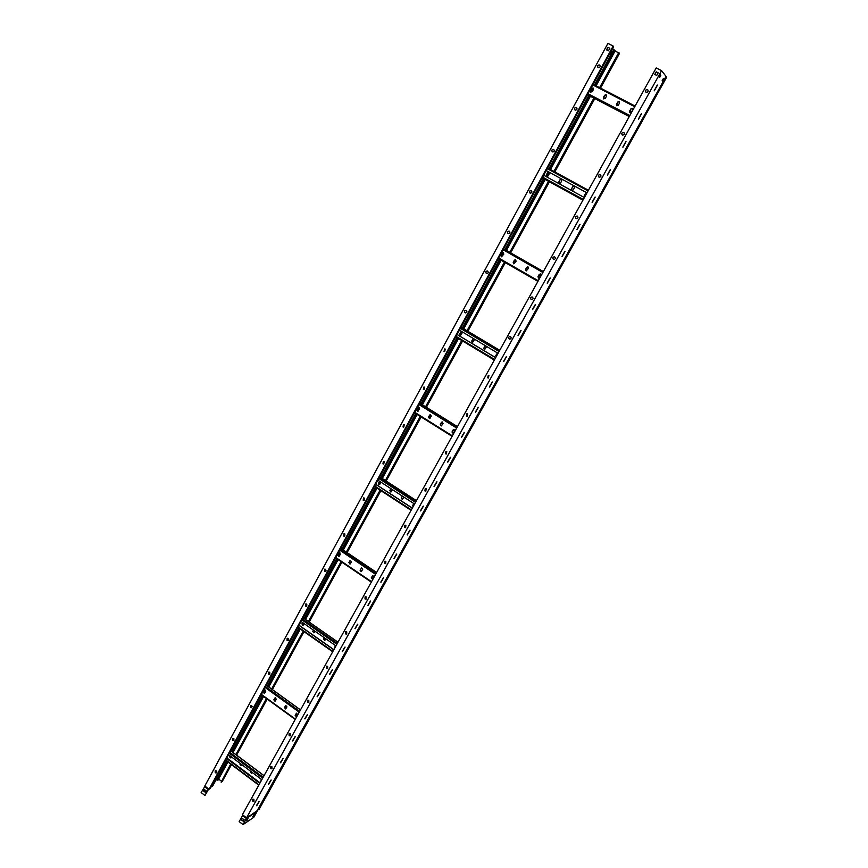 <?xml version="1.0" encoding="UTF-8"?>
<svg xmlns="http://www.w3.org/2000/svg" width="868" height="868" viewBox="0 0 868 868"><rect width="100%" height="100%" fill="white"/><g stroke="black" fill="none" stroke-linecap="round" stroke-linejoin="round"><path stroke-width="1.3" d="M254.053 801.251L252.957 801.11L252.783 799.146M253.879 799.276L253.977 801.305L252.805 801.218L252.707 799.189L253.879 799.276M272.075 768.755L270.979 768.625L270.827 766.618M271.923 766.748L271.999 768.809L270.827 768.712L270.762 766.661L271.923 766.748M290.346 735.804L289.261 735.663L289.142 733.623M290.227 733.753L290.27 735.847L289.12 735.749L289.066 733.655L290.227 733.753M308.889 702.364L307.814 702.223L307.728 700.14M308.791 700.281L308.813 702.407L307.673 702.299L307.652 700.172L308.791 700.281M327.692 668.436L326.639 668.295L326.585 666.168M327.637 666.309L327.616 668.479L326.498 668.36L326.52 666.201L327.637 666.309M346.766 634.009L345.735 633.868L345.735 631.698M346.755 631.85L346.701 634.041L345.605 633.922L345.659 631.73L346.755 631.85M366.122 599.072L365.124 598.92L365.168 596.707M366.166 596.859L366.057 599.104L364.994 598.974L365.092 596.739L366.166 596.859M385.761 563.614L384.795 563.451L384.904 561.195M385.859 561.357L385.696 563.636L384.665 563.506L384.828 561.216L385.859 561.357M405.681 527.625L404.77 527.451L404.944 525.14M405.855 525.314L405.627 527.646L404.64 527.494L404.879 525.162L405.855 525.314M425.895 491.082L425.038 490.908L425.298 488.543M426.145 488.727L425.852 491.093L424.919 490.93L425.233 488.565L426.145 488.727M446.412 453.975L445.631 453.801L445.989 451.393M446.76 451.566L446.369 453.986L445.512 453.812L445.913 451.403L446.76 451.566M467.223 416.293L466.528 416.119L467.006 413.656L467.689 413.841L467.19 416.304L466.42 416.119L466.93 413.667M488.348 378.025L487.762 377.84L488.369 375.356L488.944 375.529L488.315 378.025L487.653 377.84L488.293 375.345M509.787 339.138L509.332 338.976C508.333 337.75 508.583 336.903 510.08 336.448L510.525 336.61C511.523 337.847 511.274 338.683 509.766 339.138L509.223 338.965C508.236 337.728 508.485 336.882 509.993 336.448M531.552 299.623L531.227 299.493C530.218 298.158 530.522 297.312 532.149 296.954L532.464 297.084C533.473 298.418 533.169 299.265 531.541 299.623L531.129 299.471C530.12 298.136 530.424 297.29 532.062 296.932M553.654 259.456L553.48 259.38C552.449 257.926 552.818 257.08 554.576 256.841L554.739 256.917C555.78 258.36 555.411 259.207 553.654 259.456L553.393 259.348C552.352 257.894 552.721 257.047 554.489 256.809M576.113 218.627L576.092 218.617C575.05 217.043 575.473 216.208 577.372 216.099L577.372 216.11C578.424 217.673 578.001 218.519 576.113 218.627L576.005 218.573C574.963 217 575.386 216.165 577.285 216.067L577.383 216.11M598.942 177.115C598.074 175.444 598.584 174.642 600.461 174.696C601.415 176.334 600.927 177.159 598.996 177.148L598.942 177.115C597.954 175.455 598.432 174.631 600.385 174.642L600.526 174.728M622.15 134.909C621.466 133.238 622.03 132.457 623.842 132.554L623.962 132.62C624.754 134.301 624.211 135.104 622.345 135.039L622.161 134.909C621.358 133.238 621.889 132.424 623.766 132.489L623.962 132.62M645.77 91.997C645.26 90.337 645.868 89.588 647.593 89.73L647.854 89.892C648.472 91.563 647.886 92.344 646.096 92.236L645.77 92.008C645.152 90.326 645.738 89.545 647.528 89.654L647.854 89.892M654.32 90.814L657.477 85.075L654.32 90.814M657.217 85.172L654.288 90.565M638.533 119.198L641.658 113.534L638.533 119.198M641.398 113.632L638.49 118.959M622.909 147.289L626.012 141.69L622.909 147.289M625.752 141.777L622.866 147.039M607.459 175.076L610.529 169.542L607.459 175.076M610.28 169.629L607.405 174.826M592.171 202.569L595.22 197.09L592.171 202.569M594.96 197.177L592.106 202.309M577.046 229.76L580.063 224.345L577.046 229.76M579.813 224.432L576.981 229.51M562.073 256.668L565.068 251.319L562.073 256.668M564.818 251.394L562.008 256.418M547.263 283.304L550.236 278.01L547.263 283.304M549.986 278.086L547.187 283.044M532.616 309.648L535.567 304.418L532.616 309.648M535.317 304.484L532.529 309.388M518.109 335.732L521.039 330.545L518.109 335.732M520.789 330.621L518.022 335.471M503.755 361.533L506.662 356.412L503.755 361.533M506.413 356.477L503.657 361.272M489.552 387.074L492.438 382.007L489.552 387.074M492.189 382.072L489.454 386.813M475.49 412.354L478.355 407.342L475.49 412.354M478.105 407.407L475.382 412.094M461.57 437.385L464.423 432.416L461.57 437.385M464.174 432.481L461.461 437.125M447.801 462.156L450.622 457.23L447.801 462.156M450.373 457.306L447.682 461.895M434.163 486.677L436.962 481.805L434.163 486.677M436.723 481.87L434.033 486.416M420.665 510.948L423.443 506.12L420.665 510.948M423.204 506.196L420.524 510.688M407.298 534.981L410.065 530.207L407.298 534.981M409.815 530.272L407.157 534.731M394.061 558.775L396.817 554.044L394.061 558.775M396.567 554.11L393.92 558.525M380.954 582.341L383.689 577.643L380.954 582.341M383.439 577.719L380.813 582.092M367.978 605.669L370.701 601.014L367.978 605.669M370.452 601.09L367.826 605.419M355.131 628.768L357.833 624.157L355.131 628.768M357.583 624.233L354.979 628.519M342.415 651.651L345.095 647.072L342.415 651.651M344.846 647.148L342.252 651.401M329.818 674.306L332.487 669.77L329.818 674.306M332.227 669.846L329.645 674.056M317.341 696.733L319.988 692.241L317.341 696.733M319.728 692.328L317.156 696.494M304.972 718.954L307.619 714.505L304.972 718.954M307.359 714.581L304.798 718.715M292.733 740.968L295.359 736.552L292.733 740.968M295.098 736.628L292.549 740.73M280.614 762.766L283.218 758.382L280.614 762.766M282.957 758.469L280.429 762.538M268.603 784.357L271.196 780.017L268.603 784.357M270.935 780.104L268.407 784.13M256.711 805.754L259.282 801.435L256.711 805.754M259.022 801.533L256.516 805.526M242.899 815.041L242.432 814.694L656.208 67.932L661.546 70.644L246.555 817.851L242.899 815.041L239.156 821.627L243.051 824.6L246.414 818.546L257.123 811.341L253.792 817.309L243.051 824.6M243.3 821.302L241.412 819.859L242.248 818.361L244.136 819.804L243.3 821.302M242.302 818.415L241.554 819.761L243.376 821.161M246.913 820.596L247.977 818.676L246.317 820.661M254.758 814.336L252.816 816.56L254.758 814.336M247.445 819.034L246.675 820.412M254.237 814.683L253.109 816.039M258.566 809.768L666.657 77.187L259.033 809.464L257.731 809.703M666.657 77.187L665.919 76.677M257.199 810.604L666.049 76.406L661.546 70.644M658.172 72.836L656.197 71.827L654.754 74.442L656.729 75.44L658.172 72.836L656.197 71.827M654.841 74.485L656.262 71.914M660.244 74.908L659.441 77.1M663.412 78.402L662.425 81.288L663.857 78.728M660.32 74.767L659.203 76.796L659.691 77.404L660.808 75.386L660.32 74.767M242.769 815.193L246.545 818.068L257.123 810.734M257.123 810.745L257.123 811.341M257.167 810.929L246.414 818.546L242.519 815.573M259.901 783.153L226.646 758.209M259.803 783.337L226.548 758.393M251.655 773.366L250.83 771.413M261.149 780.918L261.246 779.214M241.282 765.619L240.479 763.666M230.964 757.905L230.183 755.952M261.843 779.659L228.544 754.726M250.743 771.348L250.353 772.053L251.557 773.431L252.208 772.455M261.159 779.149L261.04 781.113M240.382 763.601L240.002 764.296L241.185 765.674L241.846 764.686M230.085 755.887L229.705 756.581L230.866 757.97L231.539 756.972M333.887 649.644L298.983 625.188M333.8 649.796L298.907 625.329M324.86 640.41L323.786 638.946L324.404 637.806M334.896 647.81L335.33 645.456M313.977 632.805L312.925 631.34L313.543 630.211M303.149 625.242L302.118 623.777L302.737 622.649M335.959 645.89L301.022 621.445M324.317 637.741L323.612 639.022L324.773 640.454L325.858 638.826M335.243 645.391L334.809 647.973M313.446 630.146L312.751 631.416L313.89 632.848L314.976 631.21M302.639 622.584L301.945 623.853L303.073 625.285L304.158 623.647M412.333 508.062L375.66 484.192M412.278 508.171L375.605 484.29M402.383 499.48L401.417 497.961L402.426 496.138M413.092 506.684L413.906 503.603M390.947 492.047L390.003 490.539L391.001 488.717M379.576 484.669L378.665 483.161L379.652 481.349M414.568 504.026L377.84 480.167M402.329 496.073L401.266 497.993L402.318 499.491L403.945 497.125M413.808 503.538L412.745 505.469L413.027 506.803M390.904 488.651L389.851 490.572L390.882 492.069L392.51 489.704M379.544 481.273L378.502 483.194L379.511 484.691L381.15 482.315M495.671 357.649L457.067 334.484M495.639 357.703L457.045 334.538M484.572 349.782L483.867 348.242L485.462 345.746M496.149 356.791L495.943 355.489L497.559 352.994M473.375 338.509L471.715 341.026L472.496 342.567L471.856 341.048L473.44 338.553M460.582 335.406L459.91 333.887L461.483 331.392M498.08 353.309L459.422 330.155M485.396 345.714L483.726 348.231L484.528 349.782L486.688 346.484M497.494 352.95L495.812 355.479L496.116 356.856M472.496 342.567L474.655 339.279M461.418 331.348L459.78 333.865L460.539 335.406L462.698 332.119M584.381 197.557L543.672 175.238M571.882 190.374L571.578 188.964L572.782 186.772L574.182 186.284L572.674 186.707L571.47 188.898L571.86 190.363L573.271 189.886L574.475 187.694L574.095 186.229M586.801 193.184L585.433 193.683L584.218 195.886L584.522 197.296L584.316 195.94L585.531 193.748L586.79 193.206M560.11 179.828L561.498 179.351L560.001 179.763L558.797 181.954L559.187 183.419L558.916 182.02L560.001 179.763M548.804 172.396L546.612 176.519L547.99 176.03L549.184 173.85L548.804 172.396L547.404 172.873L546.211 175.054L546.601 176.508L546.33 175.13L547.513 172.938L548.891 172.45L546.699 176.562M586.974 192.87L546.2 170.573L586.974 192.88M559.187 183.419L560.587 182.931L561.791 180.75L561.412 179.296M263.785 691.449L265.174 692.458M274.364 699.12L275.764 700.14M284.986 706.823L286.407 707.854M295.684 714.581L297.116 715.612M263.872 691.286L265.272 692.295M274.451 698.957L275.85 699.977M285.084 706.66L286.494 707.691M295.771 714.418L297.203 715.449M276.295 699.163L275.123 697.753L273.821 699.847L275.004 701.257L276.295 699.163M265.706 691.492L264.556 690.071L263.254 692.187L264.404 693.597L265.706 691.492M286.95 706.877L285.756 705.467L284.454 707.561L285.648 708.972L286.95 706.877M297.659 714.635L296.444 713.225L295.153 715.319L296.368 716.729L297.659 714.635M275.091 701.203L274.006 699.76L275.221 697.709M264.501 693.543L263.438 692.089L264.653 690.038M285.746 708.917L284.639 707.463L285.843 705.424M296.455 716.664L295.326 715.221L296.531 713.181M338.053 554.923L339.518 555.911M349.153 562.421L350.629 563.419M360.318 569.961L361.804 570.97M371.547 577.545L373.045 578.565M338.119 554.793L339.583 555.78M349.218 562.29L350.694 563.289M360.383 569.842L361.869 570.84M371.613 577.426L373.11 578.435M351.497 561.835L350.401 560.359L349.923 560.771L348.893 562.648L349.999 564.124L351.497 561.835M340.386 554.327L339.301 552.851L338.813 553.263L337.793 555.151L338.867 556.616L340.386 554.327M362.683 569.375L361.555 567.911L360.057 570.2L361.186 571.665L362.683 569.375M373.924 576.97L372.784 575.506L371.287 577.784L372.437 579.249L373.924 576.97M350.075 564.091L349.055 562.594L350.488 560.337M338.954 556.583L337.956 555.097L339.399 552.829M361.262 571.632L360.22 570.135L361.641 567.878M372.513 579.216L371.45 577.719L372.871 575.473M416.9 410.152L418.333 411.041M428.564 417.443L430.007 418.354M440.304 424.788L441.769 425.7M452.109 432.177L453.584 433.099M416.911 410.054L418.387 410.976M428.586 417.356L430.072 418.289M440.326 424.691L441.823 425.635M452.13 432.08L453.649 433.034M431.287 416.108L430.376 414.579L429.638 415.078L428.542 417.074L429.465 418.604L431.287 416.108M419.602 408.806L418.701 407.276L417.953 407.776L416.868 409.772L417.768 411.302L419.602 408.806M443.049 423.454L442.105 421.924L441.389 422.412L440.282 424.419L441.237 425.949L443.049 423.454M454.886 430.853L453.921 429.313L453.204 429.801L452.098 431.808L453.074 433.349L454.886 430.853M429.53 418.593L428.684 417.063L430.463 414.579M417.834 411.291L417.02 409.761L418.788 407.276M441.291 425.949L440.423 424.409L442.192 421.913M453.129 433.338L452.239 431.787L453.997 429.302M538.312 277.901L538.138 276.621L540.449 273.952L539.212 274.451L538.03 276.588L538.648 278.129L540.981 275.46L540.363 273.919M516.113 261.203L515.527 259.684L514.366 260.205L513.205 262.331L513.802 263.861L516.113 261.203M503.798 254.14L503.223 252.631L502.062 253.152L500.901 255.279L501.487 256.798L503.798 254.14M528.504 268.31L527.907 266.78L526.746 267.301L525.574 269.438L526.182 270.968L528.504 268.31M513.834 263.872L513.324 262.375L515.527 259.684M501.53 256.809L501.031 255.311L503.31 252.653M526.214 270.979L525.693 269.471L527.994 266.801M606.461 96.229L606.265 94.883L604.616 95.263L603.369 97.531L603.564 98.887L605.213 98.496L606.461 96.229M593.452 89.447L593.256 88.102L591.629 88.493L590.392 90.76L590.598 92.117L592.226 91.715L593.452 89.447M619.535 103.042L619.361 101.697L617.68 102.077L616.432 104.344L616.627 105.701L618.287 105.31L619.535 103.042M632.707 109.9L632.533 108.554L630.841 108.923L629.582 111.202L629.767 112.547L631.437 112.178L632.707 109.9M592.768 87.972L593.452 88.33M605.755 94.731L606.45 95.089M618.83 101.545L619.535 101.903M631.991 108.392L632.696 108.76M593.256 88.102L591.726 88.59L590.62 92.138L592.833 88.004L593.397 88.254M605.853 94.742L606.406 95.024M618.938 101.556L619.492 101.838M632.088 108.402L632.653 108.695M603.585 98.898L604.714 95.361L606.265 94.883M616.638 105.712L617.777 102.164L619.361 101.697M629.777 112.558L630.928 109.01L632.533 108.554M215.242 770.708L215.373 772.704L216.382 772.856M215.21 772.791L216.306 772.9L216.262 770.86L215.166 770.751L215.21 772.791M232.852 738.31L232.949 740.328L233.959 740.48M232.787 740.415L233.872 740.534L233.85 738.462L232.765 738.342L232.787 740.415M250.711 705.434L250.776 707.507L251.774 707.659M250.624 707.583L251.698 707.702L251.698 705.597L250.635 705.478L250.624 707.583M268.83 672.103L268.863 674.197L269.839 674.36M268.711 674.273L269.764 674.393L269.807 672.255L268.755 672.136L268.711 674.273M287.221 638.273L287.21 640.41L288.165 640.573M287.058 640.475L288.089 640.606L288.165 638.436L287.145 638.305L287.058 640.475M305.883 603.954L305.818 606.135L306.751 606.298M305.677 606.19L306.686 606.331L306.805 604.117L305.807 603.976L305.677 606.19M324.816 569.126L324.708 571.35L325.608 571.524M324.567 571.394L325.543 571.545L325.717 569.3L324.751 569.148L324.567 571.394M344.053 533.777L343.88 536.055L344.737 536.229M343.75 536.088L344.672 536.25L344.9 533.95L343.978 533.798L343.75 536.088M363.584 497.906L363.334 500.228L364.148 500.402M363.204 500.25L364.083 500.424L364.386 498.091L363.508 497.928L363.204 500.25M383.417 461.494L383.081 463.859L383.83 464.044M382.962 463.881L383.775 464.054L384.155 461.678L383.341 461.505L382.962 463.881M403.555 424.539L403.132 426.937L403.804 427.121L404.228 424.723L403.479 424.539L403.012 426.958L403.761 427.132M424.018 387.019L423.486 389.461L424.072 389.634M423.367 389.461L424.04 389.634L424.604 387.193L423.942 387.019L423.367 389.461M444.731 348.914L444.644 351.562L445.295 349.088L444.731 348.914L444.036 351.399L444.611 351.562M465.932 310.256C464.434 310.668 464.163 311.504 465.15 312.751L465.53 312.892C467.017 312.491 467.288 311.655 466.3 310.397L465.845 310.234C464.326 310.635 464.054 311.471 465.031 312.73L465.498 312.892M487.306 270.957C485.679 271.283 485.353 272.118 486.351 273.474L486.698 273.604C488.326 273.279 488.641 272.443 487.642 271.098L487.371 270.979C485.776 271.315 485.462 272.161 486.46 273.496L486.72 273.604M509.115 231.083C507.368 231.3 506.999 232.136 508.019 233.59L508.236 233.687C509.972 233.459 510.341 232.624 509.321 231.17L509.19 231.105C507.465 231.344 507.096 232.179 508.116 233.622L508.247 233.687M530.109 193.119L530.109 193.119C529.089 191.568 529.502 190.732 531.357 190.624M530.012 193.065L530.098 193.108C531.954 193 532.366 192.175 531.346 190.613L531.27 190.58C529.415 190.678 528.992 191.513 530.012 193.065M553.773 149.437L553.817 149.47C551.972 149.437 551.473 150.24 552.33 151.878L552.374 151.9C554.272 151.9 554.739 151.075 553.773 149.437L553.719 149.415C551.82 149.415 551.354 150.24 552.33 151.878M576.71 107.719L576.547 107.61C574.768 107.534 574.225 108.316 574.931 109.976L575.083 110.073C576.927 110.117 577.437 109.303 576.634 107.654L576.46 107.545C574.616 107.502 574.106 108.316 574.92 109.965M599.929 65.263L599.647 65.067C597.933 64.959 597.347 65.729 597.9 67.368L598.171 67.563C599.951 67.639 600.504 66.847 599.853 65.187L599.571 64.992C597.781 64.916 597.227 65.708 597.9 67.368M209.079 789.283L613.134 46.047L613.611 46.612L210.078 788.686L208.494 789.088L204.967 795.489L201.148 792.571L205.098 786.072M203.557 790.965L205.412 792.375L206.215 790.889L204.371 789.479L203.557 790.965L204.436 789.533M208.689 788.979L204.967 795.489M205.488 792.234L203.709 790.878M213.051 783.305L212.421 784.379M215.85 780.213L212.671 786.05L210.957 787.059M204.067 791.149L205.466 790.314M212.975 783.348L212.183 784.824M618.591 52.829L615.054 51.028M221.373 781.157L218.617 779.073M230.931 764.252L221.156 782.176L230.693 764.068M235.868 754.585L266.433 698.534M271.63 689.018L303.225 631.079M308.433 621.531L341.091 561.65M346.321 552.059L380.097 490.127M385.349 480.503L420.286 416.445M425.559 406.766L461.711 340.473M467.017 330.751L504.438 262.125M509.776 252.349L548.75 180.88M553.914 171.408L593.907 98.095M599.614 87.625L618.71 52.612L619.513 53.339L600.537 88.113M236.107 754.769L266.682 698.718M271.879 689.192L303.474 631.264M308.693 621.716L341.352 561.824M346.582 552.232L380.368 490.311M385.62 480.677L420.557 416.618M425.841 406.94L461.993 340.647M467.299 330.914L504.731 262.299M510.069 252.512L549.053 181.043M554.218 171.582L594.211 98.258M599.918 87.787L619.014 52.774M221.156 782.176L222.186 781.569L231.43 764.632M594.83 98.583L554.826 171.907M549.65 181.379L510.655 252.848M505.317 262.635L467.874 331.261M462.568 340.994L426.394 407.287M421.121 416.966L386.162 481.024M380.911 490.659L347.113 552.591M341.884 562.182L309.203 622.074M303.995 631.633L272.389 689.561M267.192 699.076L236.606 755.138M596.034 85.769L615.195 50.778L612.58 48.521M613.134 46.047L607.915 43.4L204.609 786.354M607.915 47.263L609.846 48.239L608.435 50.832L606.504 49.845L607.915 47.263L606.602 49.899M208.613 788.947L205.022 786.213M609.824 48.282L607.991 47.349M325.543 571.535L326.216 570.873M287.97 640.617L288.74 639.553M251.514 707.724L252.241 706.487M607.557 48.141L606.873 50.04M610.963 51.494L611.408 51.993L610.02 54.543L609.575 54.044L610.963 51.494M216.089 772.921L216.772 771.674M227.85 761.941L218.085 780.05L216.382 779.865L226.624 761.03M609.77 54.261L610.898 51.613M216.306 779.941L214.168 781.157M258.176 809.801L666.353 76.948M258.968 784.856L225.723 759.901M258.838 785.084L225.604 760.14M264.024 775.732L230.671 750.82M263.156 777.305L229.825 752.382M262.678 778.14L229.358 753.218M260.085 782.838L226.819 757.905M332.911 651.391L298.039 626.924M332.726 651.727L297.865 627.26M337.988 642.233L302.997 617.799M337.305 643.47L302.324 619.036M336.849 644.284L301.89 619.85M411.334 509.863L374.683 485.982M411.096 510.308L374.444 486.416M379.674 476.814L416.434 500.662L379.652 476.836M415.946 501.541L379.186 477.704M415.512 502.322L378.774 478.474M494.641 359.515L456.058 336.339M494.337 360.068L455.765 336.892L494.326 360.079M499.74 350.314L461.038 327.182L499.74 350.314M499.491 350.759L460.799 327.627M499.089 351.497L460.398 328.354M583.307 199.488L542.619 177.148M582.927 200.183L542.25 177.842M588.428 190.255L547.621 167.969M588.048 190.938L547.252 168.652M261.214 694.65L295.25 719.366M261.366 694.367L295.402 719.084M265.109 687.489L299.232 712.183M265.554 686.664L299.688 711.359M266.313 685.264L300.469 709.948M335.591 557.874L371.33 582.07M335.797 557.495L371.537 581.69M339.757 550.203L375.594 574.366M340.191 549.411L376.039 573.564M340.766 548.359L376.625 572.511M414.481 412.788L452.076 436.344L414.481 412.799M414.752 412.3L452.347 435.844M418.962 404.553L456.655 428.065M419.374 403.804L457.078 427.316M457.447 426.633L419.732 403.132L457.447 426.655M498.33 258.61L537.932 281.395L498.33 258.61M498.666 257.991L538.269 280.765M503.147 249.756L542.858 272.487M503.527 249.051L543.26 271.782M503.646 248.845L543.368 271.565L503.646 248.845M587.452 94.72L629.246 116.572L587.452 94.72M587.593 94.449L629.398 116.312M588.005 93.701L629.821 115.552M592.779 84.923L634.714 106.721M635.083 106.059L593.137 84.261L635.072 106.059M208.244 789.457L204.414 786.538M231.789 751.547L262.277 695.507M264.371 691.655L265.228 690.082M267.452 686.002L298.961 628.096M304.158 618.548L336.719 558.688M338.65 555.151L339.887 552.883M341.938 549.108L375.616 487.208M380.857 477.584L415.696 413.559M417.432 410.38L419.081 407.331M420.958 403.891L457.002 337.641M462.297 327.92L499.61 259.348M501.14 256.527L503.223 252.631M504.926 249.572L543.563 178.569M548.934 168.696L588.797 95.426M594.493 84.966L613.654 49.747M216.555 779.855L226.754 761.117M231.908 751.634L262.396 695.604M264.501 691.742L265.369 690.158M267.583 686.089L299.091 628.182M304.288 618.634L336.849 558.775M338.78 555.238L340.028 552.959M342.068 549.194L375.746 487.295M380.987 477.671L415.826 413.645M417.562 410.466L419.233 407.407M421.089 403.978L457.143 337.728M462.427 328.006L499.751 259.434M501.27 256.635L503.407 252.707M505.067 249.658L543.932 178.233M549.086 168.772L588.949 95.502M590.739 92.214L592.985 88.091M594.645 85.042L613.795 49.845M217.542 780.148L227.568 761.724M229.911 757.417L230.552 756.234M232.732 752.241L263.232 696.212M268.418 686.696L299.937 628.79M302.14 624.754L303.127 622.931M305.145 619.231L337.728 559.372M342.947 549.791L376.647 487.881M378.676 484.17L380.065 481.61M381.887 478.257L416.749 414.231M422.022 404.553L458.087 338.292M459.921 334.929L461.754 331.554M463.382 328.571L500.717 259.988M506.044 250.212L544.93 178.786M546.33 176.215L548.435 172.352M550.084 169.314L589.98 96.044M595.676 85.585L614.794 50.463M230.15 757.721L230.834 756.451M233.015 752.458L263.525 696.418M268.711 686.903L300.241 628.996M302.379 625.058L303.431 623.137M305.438 619.448L338.032 559.578M343.261 549.997L376.962 488.087M378.936 484.474L380.379 481.816M382.202 478.463L417.074 414.427M422.336 404.759L458.423 338.498M460.192 335.232L462.091 331.76M463.707 328.777L501.064 260.183M506.38 250.407L545.278 178.971M550.431 169.51L590.338 96.229M208.494 789.088L205.065 786.115M257.178 810.679L666.06 76.427M662.078 80.854L663.434 78.424M258.794 785.171L225.561 760.216M264.067 775.656L230.714 750.733M332.704 651.77L297.832 627.304M338.01 642.19L303.03 617.756M411.074 510.33L374.434 486.438M261.181 694.715L295.218 719.431M266.346 685.199L300.502 709.883M335.569 557.907L371.309 582.102M340.777 548.326L376.636 572.479M218.085 780.05L227.915 761.995M230.215 757.775L230.91 756.505M233.08 752.513L263.601 696.472M268.776 686.957L300.306 629.04M302.455 625.112L303.496 623.181M305.514 619.492L338.108 559.632M343.327 550.041L377.037 488.141M379.001 484.528L380.455 481.87M382.278 478.507L417.15 414.481M422.412 404.803L458.499 338.542M460.268 335.287L462.167 331.804M463.794 328.82L501.14 260.226M506.467 250.451L545.364 179.025M550.518 169.553L590.414 96.272M596.11 85.813L615.195 50.778"/></g></svg>
